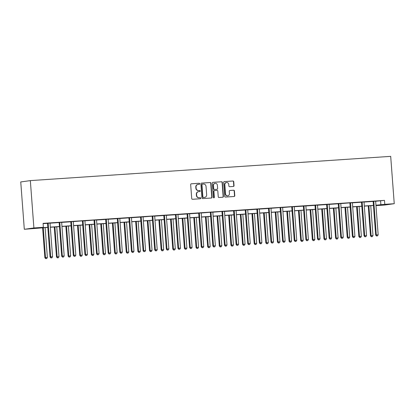 <?xml version="1.0" encoding="UTF-8"?>
<svg xmlns="http://www.w3.org/2000/svg" width="415" height="415" viewBox="0 0 415 415"><rect width="100%" height="100%" fill="white"/><g stroke="black" fill="none" stroke-linecap="round" stroke-linejoin="round"><path stroke-width="0.62" d="M199.677 183.778A0.545 0.514 82 0 0 199.122 183.274L191.346 183.793A0.778 0.731 82 0 0 190.677 184.618L191.725 198.557A0.778 0.731 82 0 0 192.513 199.283L200.289 198.759A0.545 0.514 82 0 0 200.756 198.183A0.545 0.514 82 0 0 200.206 197.675L199.2 197.742A2.485 2.345 82 0 1 196.674 195.424L196.585 194.262A2.485 2.345 82 0 1 198.738 191.626L199.745 191.559A0.545 0.514 82 0 0 200.217 190.983A0.545 0.514 82 0 0 199.662 190.475L198.655 190.542A2.485 2.345 82 0 1 196.129 188.223L196.041 187.061A2.485 2.345 82 0 1 198.199 184.426L199.205 184.359A0.545 0.514 82 0 0 199.677 183.778M199.076 184.364A0.545 0.514 82 0 0 198.863 183.311L191.191 183.824M200.16 198.769A0.545 0.514 82 0 0 199.947 197.711L199.2 197.742M199.62 191.569A0.545 0.514 82 0 0 199.402 190.511L198.655 190.542M233.355 186.454A0.778 0.731 82 0 0 234.029 185.635L233.738 181.723A0.778 0.731 82 0 0 232.945 180.997L224.313 181.578A0.778 0.731 82 0 0 223.638 182.403L224.686 196.342A0.778 0.731 82 0 0 225.475 197.068L234.112 196.487A0.778 0.731 82 0 0 234.786 195.662L234.428 190.936A0.778 0.731 82 0 0 233.64 190.21L229.946 190.459A0.778 0.731 82 0 0 229.272 191.284L229.448 193.629A2.08 1.961 82 0 1 227.778 195.818A2.08 1.961 82 0 1 225.532 193.888L224.842 184.711A2.08 1.961 82 0 1 226.512 182.522A2.08 1.961 82 0 1 228.758 184.452L228.873 185.977A0.778 0.731 82 0 0 229.661 186.703L233.355 186.454M375.694 201.265L384.487 200.388L384.783 204.336L394.25 203.698L390.691 156.356L30.337 180.608L20.75 181.952L24.309 229.293L47.824 227.425M384.487 200.388L43.067 223.363L43.362 227.311L33.895 227.949L30.337 180.608M210.981 183.254A0.778 0.731 82 0 0 210.187 182.527L201.555 183.108A0.778 0.731 82 0 0 200.881 183.933L201.929 197.872A0.778 0.731 82 0 0 202.722 198.598L211.354 198.017A0.778 0.731 82 0 0 212.029 197.192L210.981 183.254L210.721 183.29A0.778 0.731 82 0 0 209.933 182.564L201.394 183.14M212.931 182.341L221.569 181.76A0.778 0.731 82 0 1 222.357 182.486L223.405 196.425A0.778 0.731 82 0 1 222.731 197.25L219.037 197.499A0.778 0.731 82 0 1 218.249 196.772L217.823 191.123A0.778 0.731 82 0 0 217.035 190.397L214.581 190.563A0.778 0.731 82 0 0 213.907 191.382L214.353 197.27A0.545 0.514 82 0 1 213.912 197.841A0.545 0.514 82 0 1 213.326 197.338L212.262 183.165A0.778 0.731 82 0 1 212.931 182.341L212.833 182.356M43.087 223.649L47.455 223.353M50.075 223.177L59.086 222.57M61.705 222.393L70.716 221.786M73.331 221.61L82.279 220.863M84.961 220.827L93.904 220.08M96.591 220.049L105.602 219.442M108.222 219.265L117.232 218.658M119.852 218.482L128.863 217.875M131.477 217.699L140.488 217.092M143.108 216.915L152.051 216.168M154.738 216.132L163.749 215.525M166.368 215.349L175.379 214.742M177.994 214.565L187.004 213.964M189.624 213.787L198.635 213.18M201.254 213.004L210.198 212.257M212.885 212.221L221.828 211.474M224.515 211.437L233.526 210.83M236.14 210.654L245.151 210.047M247.771 209.871L256.781 209.264M259.401 209.087L268.412 208.486M271.031 208.309L279.975 207.557M282.656 207.526L291.605 206.774M294.287 206.743L303.298 206.136M305.917 205.959L314.928 205.352M317.548 205.176L326.558 204.569M329.173 204.393L338.189 203.786M340.803 203.609L349.746 202.862M352.434 202.831L361.444 202.224M364.064 202.048L373.075 201.441M50.106 223.073L47.414 223.254M61.731 222.295L59.039 222.476M73.362 221.511L70.669 221.693M84.992 220.728L82.3 220.91M96.622 219.945L93.93 220.126M108.248 219.162L105.555 219.343M119.878 218.378L117.186 218.56M131.508 217.595L128.816 217.776M143.139 216.817L140.446 216.998M154.769 216.033L152.072 216.215M166.394 215.25L163.702 215.432M178.025 214.467L175.332 214.648M189.655 213.684L186.963 213.865M201.285 212.9L198.593 213.082M212.911 212.117L210.218 212.298M224.541 211.339L221.849 211.515M236.171 210.555L233.479 210.737M247.802 209.772L245.109 209.954M259.432 208.989L256.735 209.17M271.057 208.206L268.365 208.387M282.688 207.422L279.995 207.604M294.318 206.639L291.626 206.82M305.948 205.861L303.256 206.037M317.574 205.077L314.881 205.259M329.204 204.294L326.512 204.476M340.834 203.511L338.142 203.692M352.465 202.728L349.772 202.909M364.09 201.944L361.398 202.126M375.72 201.161L373.028 201.342M394.25 203.698L384.663 205.041L375.974 205.627M375.943 205.212L384.783 204.336M43.362 227.311L39.477 227.856L47.813 227.296M50.329 227.124L59.444 226.512M61.96 226.341L71.074 225.729M73.585 225.558L82.699 224.946M85.215 224.774L94.33 224.162M96.845 223.996L105.96 223.379M108.476 223.213L117.59 222.596M120.101 222.43L129.215 221.818M131.731 221.646L140.846 221.034M143.362 220.863L152.476 220.251M154.992 220.08L164.107 219.468M166.617 219.296L175.732 218.684M178.248 218.518L187.362 217.901M189.878 217.735L198.993 217.118M201.508 216.952L210.623 216.34M213.139 216.168L222.253 215.556M224.764 215.385L233.878 214.773M236.394 214.602L245.509 213.99M248.025 213.818L257.139 213.206M259.655 213.035L268.77 212.423M271.28 212.257L280.395 211.64M282.911 211.474L292.025 210.862M294.541 210.69L303.656 210.078M306.171 209.907L315.286 209.295M317.802 209.124L326.916 208.512M329.427 208.34L338.541 207.728M341.057 207.557L350.172 206.945M352.688 206.779L361.802 206.162M364.318 205.996L373.433 205.378M33.895 227.949L24.309 229.293M375.974 205.57L379.082 205.135L375.954 205.342M373.443 205.513L364.329 206.125M361.813 206.297L352.698 206.909M350.182 207.08L341.068 207.692M338.552 207.858L329.437 208.475M326.921 208.641L317.807 209.259M315.296 209.425L306.182 210.037M303.666 210.208L294.551 210.82M292.036 210.991L282.921 211.603M280.405 211.775L271.291 212.387M268.78 212.558L259.666 213.17M257.15 213.336L248.035 213.953M245.519 214.119L236.405 214.737M233.889 214.903L224.774 215.515M222.258 215.686L213.144 216.298M210.633 216.469L201.519 217.081M199.003 217.253L189.888 217.865M187.373 218.036L178.258 218.648M175.742 218.819L166.628 219.431M164.117 219.597L155.003 220.215M152.487 220.381L143.372 220.993M140.856 221.164L131.742 221.776M129.226 221.947L120.111 222.559M117.601 222.731L108.486 223.343M105.97 223.514L96.856 224.126M94.34 224.297L85.225 224.909M82.71 225.075L73.595 225.693M71.079 225.859L61.965 226.476M59.454 226.642L50.34 227.254M380.602 200.933L380.897 204.88M198.038 184.442L197.779 184.478A2.485 2.345 82 0 0 195.781 187.098L196.041 187.061M198.401 190.578A2.485 2.345 82 0 1 195.87 188.26L195.781 187.098M198.583 191.642L198.323 191.678A2.485 2.345 82 0 0 196.326 194.298L196.585 194.262M198.941 197.779A2.485 2.345 82 0 1 196.414 195.46L196.326 194.298M211.256 198.022A0.778 0.731 82 0 0 211.769 197.229L210.721 183.29M202.442 184.141A0.545 0.514 82 0 0 201.97 184.716L202.888 196.954A0.545 0.514 82 0 0 203.443 197.457L204.507 197.39A2.485 2.345 82 0 0 206.66 194.754L206.032 186.387A2.485 2.345 82 0 0 203.5 184.068L202.442 184.141M202.375 184.146L202.183 184.177A0.545 0.514 82 0 0 201.711 184.753L201.97 184.716M204.662 197.369L204.403 197.405A2.485 2.345 82 0 1 204.247 197.426L203.184 197.493A0.545 0.514 82 0 1 202.629 196.99L201.711 184.753M212.776 182.372L221.569 181.76M222.632 197.26A0.778 0.731 82 0 0 223.146 196.461L222.098 182.522A0.778 0.731 82 0 0 221.309 181.796M214.482 190.573L214.322 190.599A0.778 0.731 82 0 0 213.647 191.419L214.093 197.307L214.353 197.27M213.782 197.841A0.545 0.514 82 0 0 214.093 197.307M217.382 185.256A2.08 1.961 82 0 0 215.136 183.326A2.08 1.961 82 0 0 213.466 185.515L213.709 188.752A0.778 0.731 82 0 0 214.498 189.479L216.952 189.313A0.778 0.731 82 0 0 217.626 188.488L217.382 185.256M215.136 183.326L214.877 183.363A2.08 1.961 82 0 0 213.206 185.552L213.466 185.515M216.791 189.333A0.778 0.731 82 0 1 216.692 189.349L214.239 189.515A0.778 0.731 82 0 1 213.45 188.789L213.206 185.552M226.512 182.522L226.253 182.559A2.08 1.961 82 0 0 224.582 184.748L224.842 184.711M227.778 195.818L227.519 195.854A2.08 1.961 82 0 1 225.272 193.924L224.582 184.748M234.008 196.492A0.778 0.731 82 0 0 234.527 195.698L234.169 190.973A0.778 0.731 82 0 0 233.38 190.246L229.786 190.49M233.256 186.465A0.778 0.731 82 0 0 233.77 185.671L233.479 181.76A0.778 0.731 82 0 0 232.685 181.033L224.152 181.609M42.615 227.778L44.862 257.684L47.372 257.466L45.131 227.607M43.264 227.731L45.51 257.591L45.951 258.607L45.692 258.644L46.698 258.555L45.951 258.607M47.372 257.466L46.698 258.555M45.692 258.644L44.862 257.684M48.187 223.571L47.538 223.659L50.044 256.958L50.692 256.864L48.187 223.571A0.794 0.747 82 0 0 48.114 223.28L48.057 223.166M51.133 257.881L51.88 257.829L51.133 257.881L50.692 256.864L52.555 256.74L50.049 223.446A0.794 0.747 82 0 1 50.085 223.146L50.116 223.026M47.538 223.659A0.794 0.747 82 0 0 47.466 223.369L47.388 223.213M50.044 256.958L50.874 257.917M51.88 257.829L52.555 256.74M54.246 226.995L56.492 256.901L59.003 256.683L56.756 226.823M54.894 226.948L57.14 256.807L57.581 257.824L57.322 257.86L58.328 257.772L57.581 257.824M59.003 256.683L58.328 257.772M57.322 257.86L56.492 256.901M65.871 226.211L68.122 256.117L70.633 255.899L68.387 226.04M66.525 226.165L68.771 256.024L69.212 257.041L68.952 257.077L69.953 256.989L69.212 257.041M70.633 255.899L69.953 256.989M68.952 257.077L68.122 256.117M59.817 222.788L59.169 222.876L61.674 256.174L62.323 256.081L59.817 222.788A0.794 0.747 82 0 0 59.739 222.497L59.687 222.383M62.764 257.098L63.505 257.046L62.764 257.098L62.323 256.081L64.185 255.956L61.679 222.663A0.794 0.747 82 0 1 61.711 222.362L61.747 222.243M59.169 222.876A0.794 0.747 82 0 0 59.091 222.585L59.018 222.43M61.674 256.174L62.504 257.134M63.505 257.046L64.185 255.956M71.447 222.004L70.799 222.098L73.299 255.391L73.948 255.298L71.447 222.004A0.794 0.747 82 0 0 71.37 221.714L71.318 221.6M74.389 256.314L75.136 256.263L74.389 256.314L73.948 255.298L75.815 255.173L73.31 221.88A0.794 0.747 82 0 1 73.341 221.579L73.377 221.46M70.799 222.098A0.794 0.747 82 0 0 70.721 221.802L70.649 221.646M73.299 255.391L74.135 256.351M75.136 256.263L75.815 255.173M77.501 225.428L79.753 255.334L82.263 255.116L80.017 225.257M78.155 225.387L80.396 255.246L80.842 256.257L80.583 256.294L81.584 256.211L80.842 256.257M82.263 255.116L81.584 256.211M80.583 256.294L79.753 255.334M89.132 224.645L91.378 254.551L93.889 254.333L91.648 224.479M89.78 224.603L92.026 254.462L92.467 255.474L92.208 255.51L93.214 255.427L92.467 255.474M93.889 254.333L93.214 255.427M92.208 255.51L91.378 254.551M100.762 223.861L103.008 253.767L105.519 253.555L103.273 223.695M101.41 223.82L103.657 253.679L104.098 254.696L103.838 254.732L104.845 254.644L104.098 254.696M105.519 253.555L104.845 254.644M103.838 254.732L103.008 253.767M83.073 221.221L82.429 221.314L84.93 254.608L85.578 254.52L83.073 221.221A0.794 0.747 82 0 0 83 220.93L82.948 220.816M86.019 255.531L86.766 255.484L86.019 255.531L85.578 254.52L87.441 254.39L84.94 221.096A0.794 0.747 82 0 1 84.971 220.801L85.008 220.681M82.429 221.314A0.794 0.747 82 0 0 82.352 221.024L83 220.93M84.93 254.608L85.76 255.567M86.766 255.484L87.441 254.39M94.703 220.438L94.055 220.531L96.56 253.824L97.209 253.736L94.703 220.438A0.794 0.747 82 0 0 94.63 220.147L94.573 220.033M97.65 254.748L98.397 254.701L97.65 254.748L97.209 253.736L99.071 253.607L96.571 220.313A0.794 0.747 82 0 1 96.602 220.017L96.633 219.898M94.055 220.531A0.794 0.747 82 0 0 93.982 220.241L94.63 220.147M96.56 253.824L97.39 254.784M98.397 254.701L99.071 253.607M106.333 219.654L105.685 219.748L108.191 253.041L108.839 252.953L106.333 219.654A0.794 0.747 82 0 0 106.256 219.364L106.204 219.255M109.28 253.964L110.027 253.918L109.28 253.964L108.839 252.953L110.701 252.828L108.196 219.53A0.794 0.747 82 0 1 108.227 219.234L108.263 219.115M105.685 219.748A0.794 0.747 82 0 0 105.612 219.457L105.535 219.296M108.191 253.041L109.021 254.001M110.027 253.918L110.701 252.828M112.387 223.078L114.639 252.984L117.149 252.771L114.903 222.912M113.041 223.037L115.287 252.896L115.728 253.913L115.469 253.949L116.475 253.861L115.728 253.913M117.149 252.771L116.475 253.861M115.469 253.949L114.639 252.984M117.964 218.876L117.315 218.964L119.821 252.258L120.464 252.17L117.964 218.876A0.794 0.747 82 0 0 117.886 218.581L117.834 218.472M120.91 253.186L121.652 253.134L120.91 253.186L120.464 252.17L122.332 252.045L119.826 218.747A0.794 0.747 82 0 1 119.857 218.451L119.894 218.332M117.315 218.964A0.794 0.747 82 0 0 117.238 218.674L117.165 218.513M119.821 252.258L120.651 253.223M121.652 253.134L122.332 252.045M124.018 222.3L126.269 252.206L128.78 251.988L126.534 222.129M124.671 222.253L126.912 252.113L127.358 253.129L127.099 253.166L128.1 253.077L127.358 253.129M128.78 251.988L128.1 253.077M127.099 253.166L126.269 252.206M129.594 218.093L128.946 218.181L131.446 251.48L132.095 251.386L129.594 218.093A0.794 0.747 82 0 0 129.516 217.802L129.464 217.688M132.535 252.403L133.282 252.351L132.535 252.403L132.095 251.386L133.957 251.262L131.456 217.968A0.794 0.747 82 0 1 131.488 217.668L131.524 217.548M128.946 218.181A0.794 0.747 82 0 0 128.868 217.891L128.795 217.735M131.446 251.48L132.276 252.439M133.282 252.351L133.957 251.262M135.648 221.517L137.894 251.423L140.405 251.205L138.164 221.345M136.296 221.47L138.543 251.329L138.984 252.346L138.724 252.382L139.731 252.294L138.984 252.346M140.405 251.205L139.731 252.294M138.724 252.382L137.894 251.423M141.219 217.31L140.576 217.398L143.076 250.696L143.725 250.603L141.219 217.31A0.794 0.747 82 0 0 141.147 217.019L141.095 216.905M144.166 251.62L144.913 251.568L144.166 251.62L143.725 250.603L145.587 250.478L143.087 217.185A0.794 0.747 82 0 1 143.118 216.884L143.154 216.765M140.576 217.398A0.794 0.747 82 0 0 140.498 217.107L140.426 216.952M143.076 250.696L143.906 251.656M144.913 251.568L145.587 250.478M147.278 220.733L149.525 250.639L152.035 250.421L149.789 220.562M147.927 220.687L150.173 250.546L150.614 251.563L150.355 251.599L151.361 251.511L150.614 251.563M152.035 250.421L151.361 251.511M150.355 251.599L149.525 250.639M152.85 216.526L152.201 216.614L154.707 249.913L155.355 249.82L152.85 216.526A0.794 0.747 82 0 0 152.772 216.236L152.72 216.122M155.796 250.836L156.543 250.785L155.796 250.836L155.355 249.82L157.218 249.695L154.712 216.402A0.794 0.747 82 0 1 154.743 216.101L154.779 215.982M152.201 216.614A0.794 0.747 82 0 0 152.129 216.324L152.772 216.236M154.707 249.913L155.537 250.873M156.543 250.785L157.218 249.695M158.904 219.95L161.155 249.856L163.666 249.638L161.419 219.779M159.557 219.903L161.803 249.763L162.244 250.779L161.985 250.816L162.991 250.733L162.244 250.779M163.666 249.638L162.991 250.733M161.985 250.816L161.155 249.856M164.48 215.743L163.832 215.836L166.337 249.13L166.98 249.036L164.48 215.743A0.794 0.747 82 0 0 164.402 215.452L164.35 215.338M167.427 250.053L168.168 250.006L167.427 250.053L166.98 249.036L168.848 248.912L166.342 215.618A0.794 0.747 82 0 1 166.374 215.318L166.41 215.203M163.832 215.836A0.794 0.747 82 0 0 163.754 215.546L163.681 215.385M166.337 249.13L167.167 250.089M168.168 250.006L168.848 248.912M170.534 219.167L172.785 249.073L175.296 248.855L173.05 218.996M171.188 219.125L173.434 248.984L173.875 249.996L173.615 250.032L174.616 249.949L173.875 249.996M175.296 248.855L174.616 249.949M173.615 250.032L172.785 249.073M176.11 214.96L175.462 215.053L177.962 248.346L178.611 248.258L176.11 214.96A0.794 0.747 82 0 0 176.033 214.669L175.981 214.555M179.052 249.27L179.799 249.223L179.052 249.27L178.611 248.258L180.478 248.129L177.973 214.835A0.794 0.747 82 0 1 178.004 214.539L178.04 214.42M175.462 215.053A0.794 0.747 82 0 0 175.384 214.763L175.312 214.602M177.962 248.346L178.798 249.306M179.799 249.223L180.478 248.129M182.164 218.383L184.41 248.289L186.926 248.077L184.68 218.217M182.818 218.342L185.059 248.201L185.505 249.213L185.246 249.249L186.247 249.166L185.505 249.213M186.926 248.077L186.247 249.166M185.246 249.249L184.41 248.289M187.736 214.176L187.092 214.27L189.593 247.563L190.241 247.475L187.736 214.176A0.794 0.747 82 0 0 187.663 213.886L187.611 213.777M190.682 248.486L191.429 248.44L190.682 248.486L190.241 247.475L192.104 247.35L189.603 214.052A0.794 0.747 82 0 1 189.634 213.756L189.671 213.637M187.092 214.27A0.794 0.747 82 0 0 187.015 213.979L186.942 213.818M189.593 247.563L190.423 248.523M191.429 248.44L192.104 247.35M193.795 217.6L196.041 247.506L198.552 247.293L196.311 217.434M194.443 217.559L196.689 247.418L197.13 248.435L196.871 248.471L197.877 248.383L197.13 248.435M198.552 247.293L197.877 248.383M196.871 248.471L196.041 247.506M199.366 213.398L198.718 213.486L201.223 246.78L201.872 246.692L199.366 213.398A0.794 0.747 82 0 0 199.293 213.103L199.236 212.994M202.313 247.708L203.06 247.656L202.313 247.708L201.872 246.692L203.734 246.567L201.228 213.269A0.794 0.747 82 0 1 201.265 212.973L201.296 212.854M198.718 213.486A0.794 0.747 82 0 0 198.645 213.196L198.567 213.035M201.223 246.78L202.053 247.745M203.06 247.656L203.734 246.567M205.425 216.817L207.671 246.728L210.182 246.51L207.936 216.651M206.073 216.775L208.32 246.635L208.761 247.651L208.501 247.688L209.508 247.599L208.761 247.651M210.182 246.51L209.508 247.599M208.501 247.688L207.671 246.728M210.996 212.615L210.348 212.703L212.854 246.002L213.502 245.908L210.996 212.615A0.794 0.747 82 0 0 210.919 212.324L210.867 212.21M213.943 246.925L214.685 246.873L213.943 246.925L213.502 245.908L215.364 245.784L212.859 212.485A0.794 0.747 82 0 1 212.89 212.19L212.926 212.07M210.348 212.703A0.794 0.747 82 0 0 210.27 212.413L210.919 212.324M212.854 246.002L213.684 246.961M214.685 246.873L215.364 245.784M217.05 216.039L219.302 245.945L221.812 245.727L219.566 215.867M217.704 215.992L219.95 245.851L220.391 246.868L220.132 246.904L221.138 246.816L220.391 246.868M221.812 245.727L221.138 246.816M220.132 246.904L219.302 245.945M222.627 211.832L221.978 211.92L224.484 245.218L225.127 245.125L222.627 211.832A0.794 0.747 82 0 0 222.549 211.541L222.497 211.427M225.573 246.142L226.315 246.09L225.573 246.142L225.127 245.125L226.995 245L224.489 211.707A0.794 0.747 82 0 1 224.52 211.406L224.557 211.287M221.978 211.92A0.794 0.747 82 0 0 221.901 211.629L222.549 211.541M224.484 245.218L225.314 246.178M226.315 246.09L226.995 245M228.681 215.255L230.932 245.161L233.443 244.943L231.197 215.084M229.334 215.209L231.575 245.068L232.021 246.085L231.762 246.121L232.763 246.033L232.021 246.085M233.443 244.943L232.763 246.033M231.762 246.121L230.932 245.161M234.257 211.048L233.609 211.136L236.109 244.435L236.758 244.342L234.257 211.048A0.794 0.747 82 0 0 234.179 210.758L234.127 210.644M237.198 245.358L237.945 245.307L237.198 245.358L236.758 244.342L238.62 244.217L236.119 210.924A0.794 0.747 82 0 1 236.151 210.623L236.187 210.504M233.609 211.136A0.794 0.747 82 0 0 233.531 210.846L233.458 210.69M236.109 244.435L236.939 245.395M237.945 245.307L238.62 244.217M240.311 214.472L242.557 244.378L245.068 244.16L242.827 214.301M240.959 214.425L243.206 244.285L243.647 245.301L243.387 245.338L244.394 245.249L243.647 245.301M245.068 244.16L244.394 245.249M243.387 245.338L242.557 244.378M245.882 210.265L245.234 210.358L247.739 243.652L248.388 243.558L245.882 210.265A0.794 0.747 82 0 0 245.81 209.974L245.753 209.86M248.829 244.575L249.576 244.523L248.829 244.575L248.388 243.558L250.25 243.434L247.75 210.14A0.794 0.747 82 0 1 247.781 209.84L247.812 209.725M245.234 210.358A0.794 0.747 82 0 0 245.161 210.063L245.089 209.907M247.739 243.652L248.569 244.611M249.576 244.523L250.25 243.434M251.941 213.689L254.188 243.595L256.698 243.377L254.452 213.518M252.59 213.647L254.836 243.506L255.277 244.518L255.018 244.554L256.024 244.471L255.277 244.518M256.698 243.377L256.024 244.471M255.018 244.554L254.188 243.595M257.513 209.482L256.864 209.575L259.37 242.868L260.018 242.78L257.513 209.482A0.794 0.747 82 0 0 257.435 209.191L257.383 209.077M260.459 243.792L261.206 243.745L260.459 243.792L260.018 242.78L261.881 242.651L259.375 209.357A0.794 0.747 82 0 1 259.406 209.061L259.442 208.942M256.864 209.575A0.794 0.747 82 0 0 256.792 209.285L256.714 209.124M259.37 242.868L260.2 243.828M261.206 243.745L261.881 242.651M263.567 212.905L265.818 242.811L268.329 242.599L266.082 212.739M264.22 212.864L266.466 242.723L266.907 243.735L266.648 243.771L267.654 243.688L266.907 243.735M268.329 242.599L267.654 243.688M266.648 243.771L265.818 242.811M269.143 208.698L268.495 208.792L271 242.085L271.643 241.997L269.143 208.698A0.794 0.747 82 0 0 269.065 208.408L269.013 208.299M272.09 243.008L272.831 242.962L272.09 243.008L271.643 241.997L273.511 241.872L271.005 208.574A0.794 0.747 82 0 1 271.037 208.278L271.073 208.159M268.495 208.792A0.794 0.747 82 0 0 268.417 208.501L268.344 208.34M271 242.085L271.83 243.045M272.831 242.962L273.511 241.872M275.197 212.122L277.448 242.028L279.959 241.815L277.713 211.956M275.851 212.081L278.097 241.94L278.538 242.957L278.278 242.993L279.279 242.905L278.538 242.957M279.959 241.815L279.279 242.905M278.278 242.993L277.448 242.028M280.773 207.915L280.125 208.008L282.625 241.302L283.274 241.214L280.773 207.915A0.794 0.747 82 0 0 280.696 207.625L280.644 207.516M283.715 242.23L284.462 242.178L283.715 242.23L283.274 241.214L285.136 241.089L282.636 207.791A0.794 0.747 82 0 1 282.667 207.495L282.703 207.376M280.125 208.008A0.794 0.747 82 0 0 280.047 207.718L280.696 207.625M282.625 241.302L283.455 242.267M284.462 242.178L285.136 241.089M286.827 211.339L289.073 241.245L291.589 241.032L289.343 211.173M287.476 211.297L289.722 241.157L289.909 242.21L290.91 242.121L290.163 242.173M291.589 241.032L290.91 242.121M289.909 242.21L289.073 241.245M292.399 207.137L291.755 207.225L294.256 240.518L294.904 240.43L292.399 207.137A0.794 0.747 82 0 0 292.326 206.846L292.274 206.732M295.345 241.447L296.092 241.395L295.345 241.447L294.904 240.43L296.767 240.306L294.266 207.007A0.794 0.747 82 0 1 294.297 206.712L294.334 206.592M291.755 207.225A0.794 0.747 82 0 0 291.678 206.935L292.326 206.846M294.256 240.518L295.086 241.483M296.092 241.395L296.767 240.306M298.458 210.561L300.704 240.467L303.215 240.249L300.974 210.389M299.106 210.514L301.352 240.373L301.793 241.39L301.534 241.426L302.54 241.338L301.793 241.39M303.215 240.249L302.54 241.338M301.534 241.426L300.704 240.467M304.029 206.354L303.381 206.442L305.886 239.74L306.535 239.647L304.029 206.354A0.794 0.747 82 0 0 303.956 206.063L303.899 205.949M306.976 240.664L307.723 240.612L306.976 240.664L306.535 239.647L308.397 239.522L305.891 206.229A0.794 0.747 82 0 1 305.928 205.928L305.959 205.809M303.381 206.442A0.794 0.747 82 0 0 303.308 206.151L303.23 205.996M305.886 239.74L306.716 240.7M307.723 240.612L308.397 239.522M310.088 209.777L312.334 239.683L314.845 239.465L312.599 209.606M310.736 209.731L312.983 239.59L313.424 240.607L313.164 240.643L314.171 240.555L313.424 240.607M314.845 239.465L314.171 240.555M313.164 240.643L312.334 239.683M315.659 205.57L315.011 205.658L317.517 238.957L318.165 238.864L315.659 205.57A0.794 0.747 82 0 0 315.582 205.28L315.53 205.166M318.606 239.88L319.348 239.829L318.606 239.88L318.165 238.864L320.027 238.739L317.522 205.446A0.794 0.747 82 0 1 317.553 205.145L317.589 205.026M315.011 205.658A0.794 0.747 82 0 0 314.933 205.368L314.861 205.212M317.517 238.957L318.346 239.917M319.348 239.829L320.027 238.739M321.713 208.994L323.965 238.9L326.475 238.682L324.229 208.823M322.367 208.947L324.613 238.807L325.054 239.823L324.795 239.86L325.801 239.771L325.054 239.823M326.475 238.682L325.801 239.771M324.795 239.86L323.965 238.9M327.29 204.787L326.641 204.88L329.142 238.174L329.79 238.08L327.29 204.787A0.794 0.747 82 0 0 327.212 204.496L327.16 204.382M330.236 239.097L330.978 239.045L330.236 239.097L329.79 238.08L331.658 237.956L329.152 204.662A0.794 0.747 82 0 1 329.183 204.362L329.22 204.242M326.641 204.88A0.794 0.747 82 0 0 326.564 204.585L326.491 204.429M329.142 238.174L329.977 239.133M330.978 239.045L331.658 237.956M333.344 208.211L335.595 238.117L338.106 237.899L335.86 208.04M333.997 208.169L336.238 238.028L336.684 239.04L336.425 239.076L337.426 238.993L336.684 239.04M338.106 237.899L337.426 238.993M336.425 239.076L335.595 238.117M338.915 204.004L338.272 204.097L340.772 237.39L341.421 237.302L338.915 204.004A0.794 0.747 82 0 0 338.842 203.713L338.79 203.599M341.861 238.314L342.608 238.267L341.861 238.314L341.421 237.302L343.283 237.173L340.782 203.879A0.794 0.747 82 0 1 340.814 203.583L340.85 203.464M338.272 204.097A0.794 0.747 82 0 0 338.194 203.807L338.121 203.646M340.772 237.39L341.602 238.35M342.608 238.267L343.283 237.173M344.974 207.427L347.22 237.333L349.731 237.115L347.49 207.261M345.622 207.386L347.869 237.245L348.31 238.257L348.05 238.293L349.057 238.21L348.31 238.257M349.731 237.115L349.057 238.21M348.05 238.293L347.22 237.333M350.545 203.22L349.897 203.314L352.402 236.607L353.051 236.519L350.545 203.22A0.794 0.747 82 0 0 350.473 202.93L350.416 202.816M353.492 237.53L354.239 237.484L353.492 237.53L353.051 236.519L354.913 236.389L352.413 203.096A0.794 0.747 82 0 1 352.444 202.8L352.475 202.681M349.897 203.314A0.794 0.747 82 0 0 349.824 203.023L350.473 202.93M352.402 236.607L353.232 237.567M354.239 237.484L354.913 236.389M356.604 206.644L358.851 236.55L361.361 236.337L359.115 206.478M357.253 206.603L359.499 236.462L359.94 237.479L359.681 237.515L360.687 237.427L359.94 237.479M361.361 236.337L360.687 237.427M359.681 237.515L358.851 236.55M362.176 202.437L361.527 202.53L364.033 235.824L364.681 235.736L362.176 202.437A0.794 0.747 82 0 0 362.098 202.147L362.046 202.038M365.122 236.747L365.869 236.7L365.122 236.747L364.681 235.736L366.544 235.611L364.038 202.313A0.794 0.747 82 0 1 364.069 202.017L364.105 201.898M361.527 202.53A0.794 0.747 82 0 0 361.455 202.24L361.377 202.079M364.033 235.824L364.863 236.789M365.869 236.7L366.544 235.611M368.23 205.861L370.481 235.767L372.992 235.554L370.745 205.695M368.883 205.819L371.129 235.679L371.57 236.695L371.311 236.732L372.317 236.643L371.57 236.695M372.992 235.554L372.317 236.643M371.311 236.732L370.481 235.767M373.806 201.659L373.158 201.747L375.663 235.04L376.306 234.952L373.806 201.659A0.794 0.747 82 0 0 373.728 201.363L373.676 201.254M376.753 235.969L377.494 235.917L376.753 235.969L376.306 234.952L378.174 234.828L375.668 201.529A0.794 0.747 82 0 1 375.7 201.234L375.736 201.114M373.158 201.747A0.794 0.747 82 0 0 373.08 201.457L373.007 201.296M375.663 235.04L376.493 236.005M377.494 235.917L378.174 234.828M198.863 183.311L199.122 183.274M199.947 197.711L200.206 197.675M199.402 190.511L199.662 190.475M195.87 188.26L196.129 188.223M196.414 195.46L196.674 195.424M211.769 197.229L212.029 197.192M202.629 196.99L202.888 196.954M203.184 197.493L203.443 197.457M204.247 197.426L204.507 197.39M222.098 182.522L222.357 182.486M223.146 196.461L223.405 196.425M213.647 191.419L213.907 191.382M213.45 188.789L213.709 188.752M214.239 189.515L214.498 189.479M216.692 189.349L216.952 189.313M225.272 193.924L225.532 193.888M233.38 190.246L233.64 190.21M234.169 190.973L234.428 190.936M234.527 195.698L234.786 195.662M232.685 181.033L232.945 180.997M233.479 181.76L233.738 181.723M233.77 185.671L234.029 185.635M48.114 223.28L47.466 223.369M59.739 222.497L59.091 222.585M71.37 221.714L70.721 221.802M106.256 219.364L105.612 219.457M117.886 218.581L117.238 218.674M129.516 217.802L128.868 217.891M141.147 217.019L140.498 217.107M164.402 215.452L163.754 215.546M176.033 214.669L175.384 214.763M187.663 213.886L187.015 213.979M199.293 213.103L198.645 213.196M234.179 210.758L233.531 210.846M245.81 209.974L245.161 210.063M257.435 209.191L256.792 209.285M269.065 208.408L268.417 208.501M303.956 206.063L303.308 206.151M315.582 205.28L314.933 205.368M327.212 204.496L326.564 204.585M338.842 203.713L338.194 203.807M362.098 202.147L361.455 202.24M373.728 201.363L373.08 201.457M202.147 184.177L202.406 184.141M216.739 189.344L216.998 189.307"/></g></svg>
